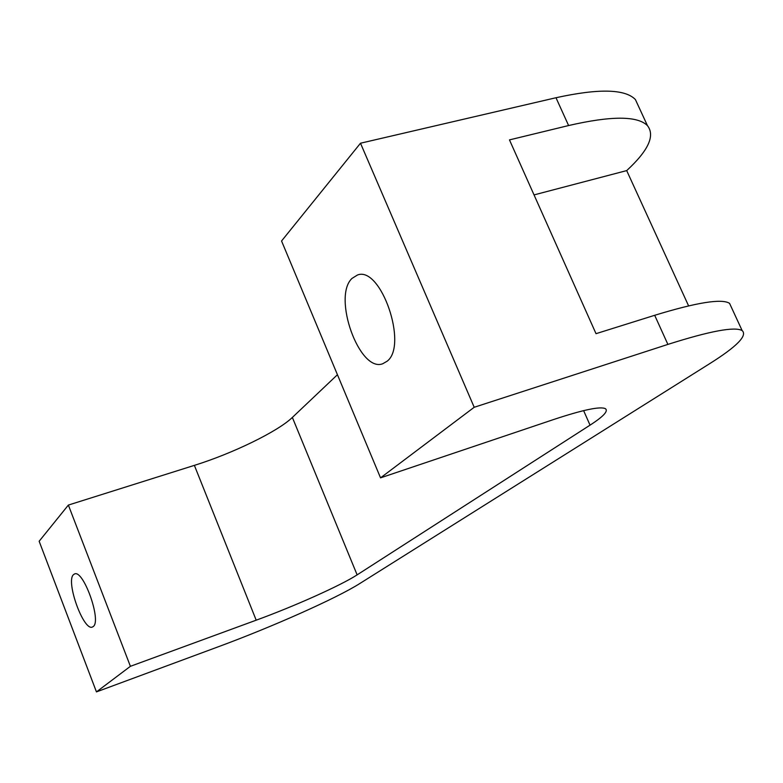 <?xml version="1.0" encoding="UTF-8"?>
<svg xmlns="http://www.w3.org/2000/svg" width="783" height="783" viewBox="0 0 783 783"><rect width="100%" height="100%" fill="white"/><g stroke="black" fill="none" stroke-linecap="round" stroke-linejoin="round"><path stroke-width="1.17" d="M387.086 361.247L382.711 363.762C359.407 372.825 332.168 296.835 351.998 278.415L357.469 275.009C380.9 265.643 408.374 345.489 387.086 361.247M93.285 626.508L92.414 627.036C83.585 631.45 65.518 581.397 73.465 574.673L74.551 573.959C83.341 569.27 101.761 620.821 93.285 626.508M474.204 407.277L380.538 477.855L281.557 240.998L360.493 143.22L474.204 407.277L667.889 344.403C710.044 331.013 734.797 326.403 742.137 330.573C747.687 335.535 736.852 346.575 709.633 363.694L359.72 583.58C336.543 598.271 272.386 626.811 218.516 646.689L96.446 691.898L39.15 541.259L68.366 505.074L194.38 465.366L256.198 620.185C294.359 606.267 340.859 585.459 357.126 574.869L292.362 417.437C277.857 431.492 232.659 453.455 194.38 465.366M638.918 107.173L635.405 99.558C625.206 88.968 598.741 88.362 555.989 97.738L360.493 143.22M731.488 307.513L729.56 303.344C721.877 298.401 696.919 302.385 654.686 315.295L596.02 333.675L509.469 139.893L568.605 125.544C611.288 115.727 637.577 115.757 647.453 125.642C655.273 135.645 648.353 150.63 626.694 170.596L688.6 305.869M380.538 477.855L553.728 419.492C583.12 409.773 600.346 406.171 605.406 408.687C608.518 411.046 603.399 416.536 590.039 425.149L357.126 574.869M256.198 620.185L130.399 666.313L96.446 691.898M292.362 417.437L337.444 374.714M626.694 170.596L534.035 194.908M130.399 666.313L68.366 505.074M568.605 125.544L555.989 97.738M654.686 315.295L667.889 344.403M583.619 410.625L590.039 425.149M742.137 330.573L729.56 303.344M647.453 125.642L635.405 99.558"/></g></svg>
